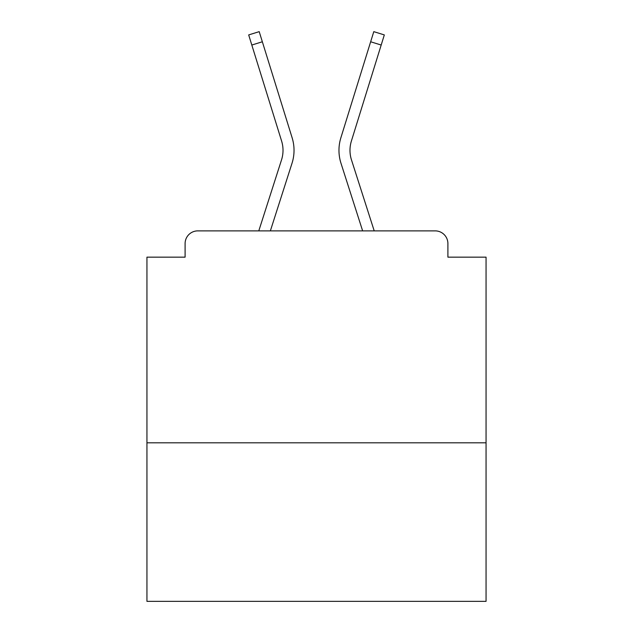 <?xml version="1.0" encoding="UTF-8"?>
<svg xmlns="http://www.w3.org/2000/svg" width="633" height="633" viewBox="0 0 633 633"><rect width="100%" height="100%" fill="white"/><g stroke="black" fill="none" stroke-linecap="round" stroke-linejoin="round"><path stroke-width="0.95" d="M486.057 442.815L486.057 257.156L447.903 257.156L447.903 243.594A12.715 12.715 0 0 0 435.188 230.879L197.812 230.879A12.715 12.715 0 0 0 185.097 243.594L185.097 257.156L146.943 257.156L146.943 601.35L486.057 601.35L486.057 442.815L146.943 442.815M185.097 243.594L185.097 257.156M435.188 230.879L374.214 230.879L351.481 159.904A31.365 31.365 0 0 1 351.394 141.04L381.185 45.038L370.653 41.77L340.87 137.78A42.387 42.387 0 0 0 340.989 163.267L362.638 230.879M251.815 45.038L248.682 34.918L259.206 31.65L262.347 41.77L251.815 45.038L281.606 141.04A31.365 31.365 0 0 1 281.519 159.904L258.786 230.879L197.812 230.879M447.903 257.156L447.903 243.594M292.13 137.78L262.347 41.77L292.13 137.78A42.387 42.387 0 0 1 292.011 163.267L270.362 230.879M340.87 137.78L373.794 31.65L384.318 34.918L381.185 45.038M351.481 159.904A31.365 31.365 0 0 1 351.394 141.04A31.365 31.365 0 0 0 351.481 159.904A31.365 31.365 0 0 1 351.394 141.04A31.365 31.365 0 0 0 351.481 159.904A31.365 31.365 0 0 1 351.394 141.04A31.365 31.365 0 0 0 351.481 159.904A31.365 31.365 0 0 1 351.394 141.04A31.365 31.365 0 0 0 351.481 159.904A31.365 31.365 0 0 1 351.394 141.04A31.365 31.365 0 0 0 351.481 159.904A31.365 31.365 0 0 1 351.394 141.04A31.365 31.365 0 0 0 351.481 159.904A31.365 31.365 0 0 1 351.394 141.04A31.365 31.365 0 0 0 351.481 159.904A31.365 31.365 0 0 1 351.394 141.04A31.365 31.365 0 0 0 351.481 159.904A31.365 31.365 0 0 1 351.394 141.04A31.365 31.365 0 0 0 351.481 159.904A31.365 31.365 0 0 1 351.394 141.04A31.365 31.365 0 0 0 351.481 159.904A31.365 31.365 0 0 1 351.394 141.04A31.365 31.365 0 0 0 351.481 159.904A31.365 31.365 0 0 1 351.394 141.04A31.365 31.365 0 0 0 351.481 159.904A31.365 31.365 0 0 1 351.394 141.04A31.365 31.365 0 0 0 351.481 159.904A31.365 31.365 0 0 1 351.394 141.04A31.365 31.365 0 0 0 351.481 159.904A31.365 31.365 0 0 1 351.394 141.04A31.365 31.365 0 0 0 351.481 159.904A31.365 31.365 0 0 1 351.394 141.04A31.365 31.365 0 0 0 351.481 159.904A31.365 31.365 0 0 1 351.394 141.04A31.365 31.365 0 0 0 351.481 159.904A31.365 31.365 0 0 1 351.394 141.04A31.365 31.365 0 0 0 351.481 159.904A31.365 31.365 0 0 1 351.394 141.04A31.365 31.365 0 0 0 351.481 159.904A31.365 31.365 0 0 1 351.394 141.04A31.365 31.365 0 0 0 351.481 159.904A31.365 31.365 0 0 1 351.394 141.04A31.365 31.365 0 0 0 351.481 159.904"/></g></svg>
